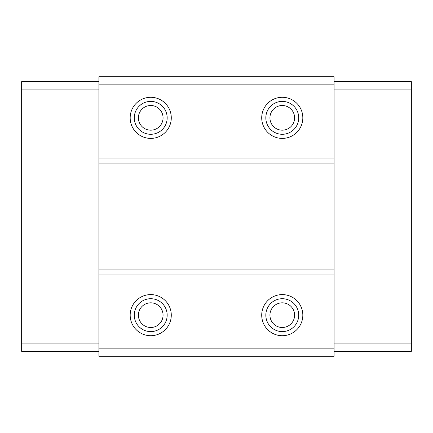 <?xml version="1.0" encoding="UTF-8"?>
<svg xmlns="http://www.w3.org/2000/svg" width="433" height="433" viewBox="0 0 433 433"><rect width="100%" height="100%" fill="white"/><g stroke="black" fill="none" stroke-linecap="round" stroke-linejoin="round"><path stroke-width="0.65" d="M150.727 105.511A12.33 12.33 0 0 0 138.398 117.841A12.33 12.33 0 0 0 150.727 130.176A12.33 12.33 0 0 0 163.062 117.841A12.33 12.33 0 0 0 150.727 105.511M150.727 101.398A16.443 16.443 0 0 0 134.284 117.841A16.443 16.443 0 0 0 150.727 134.284A16.443 16.443 0 0 0 167.17 117.841A16.443 16.443 0 0 0 150.727 101.398M150.727 97.29A20.551 20.551 0 0 0 130.176 117.841A20.551 20.551 0 0 0 150.727 138.398A20.551 20.551 0 0 0 171.284 117.841A20.551 20.551 0 0 0 150.727 97.29M282.273 105.511A12.33 12.33 0 0 0 269.938 117.841A12.33 12.33 0 0 0 282.273 130.176A12.33 12.33 0 0 0 294.602 117.841A12.33 12.33 0 0 0 282.273 105.511M282.273 101.398A16.443 16.443 0 0 0 265.83 117.841A16.443 16.443 0 0 0 282.273 134.284A16.443 16.443 0 0 0 298.716 117.841A16.443 16.443 0 0 0 282.273 101.398M282.273 97.29A20.551 20.551 0 0 0 261.716 117.841A20.551 20.551 0 0 0 282.273 138.398A20.551 20.551 0 0 0 302.824 117.841A20.551 20.551 0 0 0 282.273 97.29M150.727 302.824A12.33 12.33 0 0 0 138.398 315.159A12.33 12.33 0 0 0 150.727 327.489A12.33 12.33 0 0 0 163.062 315.159A12.33 12.33 0 0 0 150.727 302.824M150.727 298.716A16.443 16.443 0 0 0 134.284 315.159A16.443 16.443 0 0 0 150.727 331.602A16.443 16.443 0 0 0 167.17 315.159A16.443 16.443 0 0 0 150.727 298.716M150.727 294.602A20.551 20.551 0 0 0 130.176 315.159A20.551 20.551 0 0 0 150.727 335.71A20.551 20.551 0 0 0 171.284 315.159A20.551 20.551 0 0 0 150.727 294.602M282.273 302.824A12.33 12.33 0 0 0 269.938 315.159A12.33 12.33 0 0 0 282.273 327.489A12.33 12.33 0 0 0 294.602 315.159A12.33 12.33 0 0 0 282.273 302.824M282.273 298.716A16.443 16.443 0 0 0 265.83 315.159A16.443 16.443 0 0 0 282.273 331.602A16.443 16.443 0 0 0 298.716 315.159A16.443 16.443 0 0 0 282.273 298.716M282.273 294.602A20.551 20.551 0 0 0 261.716 315.159A20.551 20.551 0 0 0 282.273 335.71A20.551 20.551 0 0 0 302.824 315.159A20.551 20.551 0 0 0 282.273 294.602M334.07 351.331L411.35 351.331L411.35 81.669L334.07 81.669M98.93 351.331L21.65 351.331L21.65 81.669L98.93 81.669M98.93 348.868L98.93 76.733L334.07 76.733L334.07 356.267L98.93 356.267L98.93 348.868L334.07 348.868M98.93 274.051L334.07 274.051M98.93 269.938L334.07 269.938M98.93 163.062L334.07 163.062M98.93 158.949L334.07 158.949M98.93 84.132L334.07 84.132M21.65 343.109L98.93 343.109M21.65 89.891L98.93 89.891M411.35 89.891L334.07 89.891M411.35 343.109L334.07 343.109"/></g></svg>
